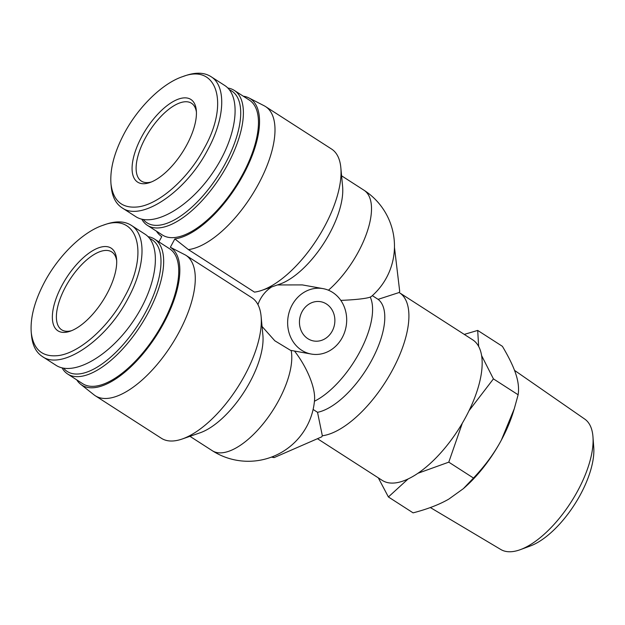 <?xml version="1.0" encoding="UTF-8"?>
<svg xmlns="http://www.w3.org/2000/svg" width="625" height="625" viewBox="0 0 625 625"><rect width="100%" height="100%" fill="white"/><g stroke="black" fill="none" stroke-linecap="round" stroke-linejoin="round"><path stroke-width="0.94" d="M514.531 370.383L584.734 419.078A77.555 33.945 122.8 0 1 592.969 436.836A77.555 33.945 122.8 0 1 520.398 549.633A77.555 33.945 122.8 0 1 500.82 549.508L430.336 507.547M520.398 549.633L530.344 545.969A67.758 29.656 -57.2 0 0 593.75 447.414L592.969 436.836M408.039 479.016L388.398 496.961L378.312 477.852M464.266 334.406L477.695 330.422L478.656 346.484M481.555 355.5L493.43 378.883L468.984 410.766M462.32 423.195L448.781 462.156L418.016 473.25M388.398 496.961L413.102 512.859C427.547 509.102 439.477 504.508 448.891 499.055L463.352 488.664L473.484 478.047C485.148 465.719 494.453 453.039 501.406 440.016L514.289 408.719L518.133 394.781C519.102 388.609 518.344 381.734 515.867 374.156C513.43 366.594 508.938 357.32 502.398 346.32L477.695 330.422M514.289 408.719L513.195 412.258A82.906 36.289 122.8 0 1 501.406 440.016A82.906 36.289 122.8 0 1 464.961 487.234L463.352 488.664M448.781 462.156L473.484 478.047M493.43 378.883L518.133 394.781M307.859 338.688A19.945 17.641 -79.8 0 1 300.688 314.828A19.945 17.641 -79.8 0 1 320.688 301.711A19.945 17.641 -79.8 0 1 334.523 324.453A19.945 17.641 -79.8 0 1 313.641 340.969A19.945 17.641 -79.8 0 1 307.859 338.688M394.461 247.367L399.711 291.445L399.141 292.516L378.094 299.344L372.344 295.641M170.352 247.281A81.906 35.852 122.8 0 1 155.516 336.945A81.906 35.852 122.8 0 1 80.633 384.258L94.07 394.883A83.57 36.578 122.8 0 0 95.344 395.789A83.57 36.578 122.8 0 0 171.32 345.297A83.57 36.578 122.8 0 0 185.773 255.219A83.57 36.578 122.8 0 0 185.5 255.055L170.352 247.281L174.844 238.914A81.906 35.852 -57.2 0 0 244.227 172.992A81.906 35.852 -57.2 0 0 248.914 97.93A81.906 35.852 -57.2 0 0 243.297 96.203M156.461 231.18A81.906 35.852 -57.2 0 0 160.359 235.578A81.906 35.852 -57.2 0 0 161.766 236.562L158.906 241.891M80.633 384.258A81.906 35.852 122.8 0 1 76.734 379.867M271.688 286.938A33.242 29.398 100.2 0 0 257.938 304.602M311.297 354.055A33.242 29.398 100.2 0 0 342.078 337.914A33.242 29.398 100.2 0 0 340.891 300.5A33.242 29.398 100.2 0 0 323.031 288.625A33.242 29.398 100.2 0 0 289.703 310.492A33.242 29.398 100.2 0 0 301.664 350.25A33.242 29.398 100.2 0 0 311.297 354.055L290.547 350.336L274.805 340.773L262.062 326.477M277.438 284.945L302.289 284.906M340.812 300.383A43.133 4.234 -0.6 0 0 370.25 297.094L371.43 296.438A66.477 66.477 0 0 0 363.969 190.211L341.602 175.82M313.117 409.461L317.531 412.305L322.336 435.766L321.766 436.828L274.141 457.594L271.445 457.109M272.664 456.648L274.141 457.594M174.844 238.914L188.414 249.617L254.477 292.125A83.57 36.578 -57.2 0 0 261.828 290.352A83.57 36.578 -57.2 0 0 317.109 239.117A83.57 36.578 -57.2 0 0 340.82 167.562A83.57 36.578 -57.2 0 0 331.562 149.039L265.5 106.539A83.57 36.578 -57.2 0 0 264.148 105.758L248.914 97.93M185.773 255.219L251.844 297.727A83.57 36.578 122.8 0 1 261.094 316.25A83.57 36.578 122.8 0 1 237.383 387.797A83.57 36.578 122.8 0 1 182.102 439.039A83.57 36.578 122.8 0 1 161.406 438.289L95.344 395.789M261.094 316.25L262.883 335.156A66.477 29.094 122.8 0 1 244.016 392.07A66.477 29.094 122.8 0 1 200.039 432.82L182.102 439.039M261.828 290.352L279.766 284.141A66.477 29.094 -57.2 0 0 323.742 243.383A66.477 29.094 -57.2 0 0 342.602 186.469L340.82 167.562M291.148 350.438A66.477 29.094 122.8 0 1 264.562 422.039A66.477 29.094 122.8 0 1 212.305 450.711A66.477 66.477 0 0 0 314.562 399.766A43.133 15.969 -120.7 0 0 294.5 351.039M378.094 299.344A66.477 29.094 122.8 0 1 371.789 360.125A66.477 29.094 122.8 0 1 317.531 412.305M399.141 292.516A83.57 36.578 122.8 0 1 399.414 292.688A83.57 36.578 122.8 0 1 392.391 370.172A83.57 36.578 122.8 0 1 322.336 435.766M399.414 292.688L472.664 339.805A83.57 36.578 122.8 0 1 462.148 423.484A83.57 36.578 122.8 0 1 388.469 482.781A83.57 36.578 122.8 0 1 382.227 480.375L317.461 438.703M188.414 249.617A83.57 36.578 -57.2 0 0 258.477 184.023A83.57 36.578 -57.2 0 0 265.5 106.539M31.25 332.562L31.547 335.711C32.539 345.492 36.117 352.406 42.273 356.461C61.562 370.828 106.5 340.328 128.117 298.289C145.406 266.758 146.734 234.484 131.133 225.242C124.555 221.133 116.148 220.812 105.93 224.273L102.945 225.305C137.664 211.727 149.625 252.492 124.656 296.664C109.016 326.516 80.227 352.438 58.969 355.508C42.688 357.547 33.453 349.898 31.25 332.562C30.141 317.859 34.531 301.094 44.438 282.273C58.398 255.805 82.703 232 102.945 225.305M61.984 285.422A49.148 21.508 -57.2 0 0 70.125 331.234A49.148 21.508 -57.2 0 0 102.641 301.109A49.148 21.508 -57.2 0 0 116.578 259.031A49.148 21.508 -57.2 0 0 95.641 249.086A49.148 21.508 -57.2 0 0 61.984 285.422M131.141 225.25L144.781 234.031C162.641 245.133 157.305 285.852 133.406 320.875C109.766 356.062 73.43 376.867 55.914 365.242L42.266 356.461M71.664 330.656A46.297 20.266 122.8 0 1 61.648 329.789A46.297 20.266 122.8 0 1 65.445 287.039A46.297 20.266 122.8 0 1 111.75 251.922A46.297 20.266 122.8 0 1 116.688 260.672M149.672 238.492A78.352 34.297 122.8 0 1 137.133 326.32A78.352 34.297 122.8 0 1 63.602 368.195M62.07 367.867A80.25 35.125 -57.2 0 0 67.695 374.047A80.25 35.125 -57.2 0 0 140.656 325.57A80.25 35.125 -57.2 0 0 154.539 239.078A80.25 35.125 -57.2 0 0 148.062 236.687M154.539 239.078L169.617 248.781A80.25 35.125 122.8 0 1 155.734 335.266A80.25 35.125 122.8 0 1 82.773 383.75L67.695 374.047M110.977 183.875L111.273 187.023C112.266 196.805 115.844 203.719 122 207.773C141.289 222.141 186.227 191.641 207.844 149.602C225.125 118.07 226.453 85.797 210.852 76.555C204.273 72.445 195.875 72.125 185.656 75.586L182.664 76.625C217.391 63.039 229.352 103.805 204.383 147.984C188.742 177.828 159.953 203.75 138.695 206.82C122.414 208.867 113.172 201.219 110.977 183.875C109.859 169.172 114.258 152.414 124.164 133.586C138.125 107.117 162.422 83.32 182.664 76.625M141.711 136.734A49.148 21.508 -57.2 0 0 149.852 182.555A49.148 21.508 -57.2 0 0 182.359 152.422A49.148 21.508 -57.2 0 0 196.305 110.344A49.148 21.508 -57.2 0 0 175.367 100.398A49.148 21.508 -57.2 0 0 141.711 136.734M210.859 76.562L224.508 85.344C242.359 96.445 237.031 137.164 213.125 172.188C189.484 207.383 153.156 228.18 135.641 216.555L121.984 207.773M151.391 181.969A46.297 20.266 122.8 0 1 141.375 181.102A46.297 20.266 122.8 0 1 145.172 138.359A46.297 20.266 122.8 0 1 191.477 103.234A46.297 20.266 122.8 0 1 196.414 111.984M229.391 89.805A78.352 34.297 122.8 0 1 216.859 177.633A78.352 34.297 122.8 0 1 143.32 219.508M141.789 219.188A80.25 35.125 -57.2 0 0 147.422 225.367A80.25 35.125 -57.2 0 0 220.383 176.883A80.25 35.125 -57.2 0 0 234.258 90.391A80.25 35.125 -57.2 0 0 227.789 88M234.258 90.391L249.336 100.094A80.25 35.125 122.8 0 1 235.461 186.586A80.25 35.125 122.8 0 1 162.5 235.062L147.422 225.367M328.43 290.211A66.477 29.094 -57.2 0 0 366.547 233.602A66.477 29.094 -57.2 0 0 363.969 190.211M370.25 297.094A66.477 29.094 122.8 0 1 359.602 352.242A66.477 29.094 122.8 0 1 314.438 401.234M323.031 288.625L302.289 284.898M189.938 436.32L212.305 450.711M160.359 235.578L161.719 236.648"/></g></svg>
